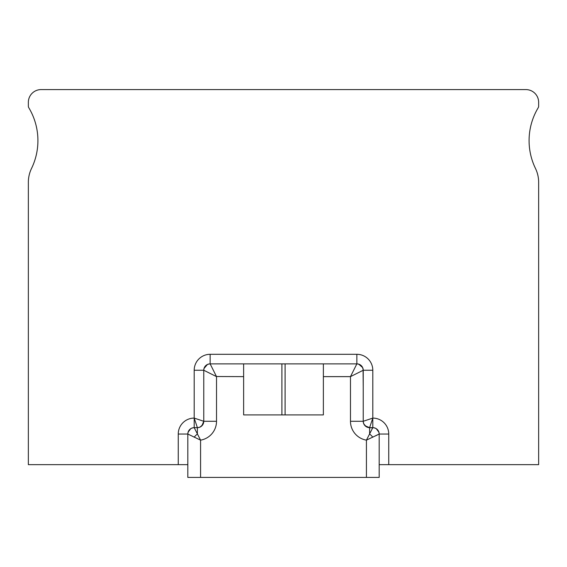 <?xml version="1.0" encoding="UTF-8"?>
<svg xmlns="http://www.w3.org/2000/svg" width="567" height="567" viewBox="0 0 567 567"><rect width="100%" height="100%" fill="white"/><g stroke="black" fill="none" stroke-linecap="round" stroke-linejoin="round"><path stroke-width="0.85" d="M187.819 464.656L28.35 464.656L28.35 182.326A31.894 31.894 0 0 1 31.539 168.42A63.788 63.788 0 0 0 28.804 107.758A3.189 3.189 0 0 1 28.35 106.121L28.35 102.344A12.758 12.758 0 0 1 41.108 89.586L525.893 89.586A12.758 12.758 0 0 1 538.65 102.344L538.65 106.121A3.189 3.189 0 0 1 538.196 107.758A63.788 63.788 0 0 0 535.461 168.42A31.894 31.894 0 0 1 538.65 182.326L538.65 464.656L388.749 464.656L388.749 434.038A15.947 15.947 0 0 0 372.803 418.092L372.803 370.251A15.947 15.947 0 0 0 356.856 354.304L210.144 354.304A15.947 15.947 0 0 0 194.197 370.251L194.197 418.092L203.766 421.281L203.702 422.188L203.766 421.281A6.379 6.379 0 0 1 197.387 427.66L194.197 427.66L197.387 427.66L194.197 418.092L194.197 427.66L195.261 427.66L194.197 427.66L200.576 440.148L200.576 477.414L379.181 477.414L379.181 434.038A6.379 6.379 0 0 0 372.803 427.66C376.679 428.035 378.806 430.162 379.181 434.038L366.424 440.148L372.803 427.66L369.613 427.66A6.379 6.379 0 0 1 363.234 421.281L372.803 418.092L369.613 427.66L368.706 427.596L369.613 427.66A6.379 6.379 0 0 1 363.234 421.281L363.234 370.251A6.379 6.379 0 0 0 356.856 363.872L323.367 363.872L356.856 363.872C360.732 364.248 362.859 366.374 363.234 370.251L350.477 376.63L356.856 363.872L357.763 363.936M200.201 439.553L200.576 440.148L187.819 434.038L187.819 477.414L200.576 477.414M28.35 464.656L28.35 182.326M28.35 106.121L28.35 102.344M41.108 89.586L525.893 89.586M538.65 102.344L538.65 106.121M388.749 464.656L379.181 464.656M538.196 107.758A63.788 63.788 0 0 0 535.461 168.42M369.599 434.074L369.613 434.038A6.379 2.41 45 0 1 372.803 437.228M210.144 354.304L210.144 363.872A6.379 6.379 0 0 0 203.766 370.251C204.141 366.374 206.268 364.248 210.144 363.872L243.633 363.872L243.633 414.902L323.367 414.902L323.367 363.872L281.905 363.872L281.905 414.902M281.905 363.872L210.144 363.872L216.523 376.63L203.766 370.251L203.766 421.281A6.379 6.379 0 0 1 197.387 427.66L197.387 434.038A6.379 2.41 135 0 0 194.197 437.228M187.883 433.131L187.819 434.038A6.379 6.379 0 0 1 194.197 427.66C190.321 428.035 188.194 430.162 187.819 434.038L187.819 477.414M194.197 418.092A15.947 15.947 0 0 0 178.251 434.038L187.819 434.038A6.379 6.379 0 0 1 194.197 427.66L197.387 427.66A6.379 6.379 0 0 0 203.766 421.281L203.766 387.261M200.038 427.086L202.752 424.733M203.192 423.932L200.838 426.646M232.47 363.872L221.307 363.872M363.071 370.329L363.234 387.261L363.234 370.251L362.66 367.6M366.424 477.414L366.424 440.148A19.136 19.136 0 0 1 350.477 421.281L363.234 421.281L363.298 422.188L363.234 421.281C363.624 425.144 365.75 427.27 369.613 427.66L365.105 425.789M363.808 423.932L366.162 426.646M366.962 427.086L364.248 424.733M372.803 418.092L372.803 427.66L369.613 427.66L369.613 434.038L369.613 427.66L372.668 427.929M375.474 435.895L379.181 434.038L379.117 433.131M374.596 427.915L375.453 428.234M375.517 428.269L376.226 428.659M376.247 428.673L378.926 432.238M378.933 432.267L379.103 433.06M192.404 427.915L191.547 428.234M191.476 428.269L190.774 428.659M190.753 428.673L188.074 432.238M188.053 432.323L187.911 432.961M216.296 376.516L243.633 376.63M208.351 364.127L207.494 364.446M207.437 364.475L204.021 368.451M204.007 368.522L203.851 369.202M203.829 369.344L203.766 370.251L194.197 370.251M347.585 363.872L345.693 363.872M334.53 363.872L323.367 363.872M362.639 367.551L358.656 364.127M358.606 364.113L357.869 363.95M178.251 434.038L178.251 464.656M388.749 434.038L379.181 434.038M200.576 440.148A19.136 19.136 0 0 0 216.523 421.281L216.523 376.63M323.367 376.63L350.477 376.63L350.477 421.281M203.766 404.271L203.766 421.281C203.376 425.144 201.25 427.27 197.387 427.66A6.379 6.379 0 0 0 203.766 421.281L216.523 421.281M363.234 421.281L363.234 370.251L372.803 370.251A15.947 15.947 0 0 0 356.856 354.304L356.856 363.872M285.095 363.872L285.095 414.902M201.895 425.789L203.766 421.281L203.766 370.251M370.676 427.66L371.739 427.66"/></g></svg>
